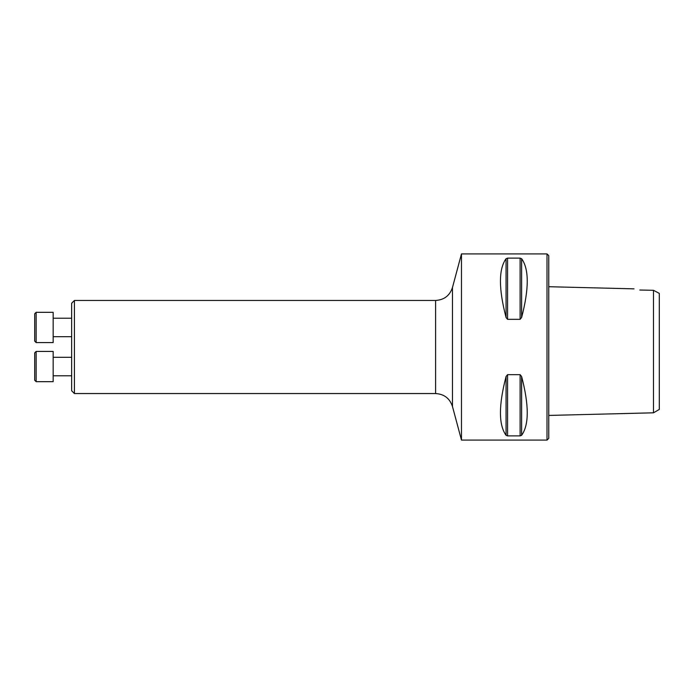<?xml version="1.0" encoding="UTF-8"?>
<svg xmlns="http://www.w3.org/2000/svg" width="694" height="694" viewBox="0 0 694 694"><rect width="100%" height="100%" fill="white"/><g stroke="black" fill="none" stroke-linecap="round" stroke-linejoin="round"><path stroke-width="1.04" d="M74.431 393.55L71.647 390.757L71.647 303.243L74.431 300.45L74.431 393.55L435.606 393.55L435.606 300.45L74.431 300.45M659.3 409.451L659.3 293.389L653.479 290.309L653.479 412.809L659.3 409.451M634.021 288.851L548.754 286.709M639.807 290.023C632.442 288.496 632.442 288.496 639.807 290.023L653.479 290.309M461.475 347L461.475 253.909L547.002 253.909L547.002 440.091L461.475 440.091L461.475 347M520.11 374.673L521.619 376.495C529.114 405.27 529.114 424.875 521.619 435.303L520.11 435.884L507.574 435.884L506.065 435.303C498.57 424.875 498.57 405.27 506.065 376.495L507.574 374.673L520.11 374.673L520.11 435.884M520.11 258.116L521.619 258.697C529.114 269.125 529.114 288.73 521.619 317.505L520.11 319.327L507.574 319.327L506.065 317.505C498.57 288.73 498.57 269.125 506.065 258.697L507.574 258.116L520.11 258.116L520.11 319.327M547.002 253.909L548.754 255.652L548.754 438.348L547.002 440.091M53.169 312.326L53.169 342.584L36.157 342.584L36.157 312.326L53.169 312.326M36.157 342.584L34.7 341.127L34.7 313.783L36.157 312.326M53.169 351.416L53.169 381.674L36.157 381.674L36.157 351.416L53.169 351.416L36.157 351.416L34.7 352.873L34.7 380.217L36.157 381.674M521.619 376.495L521.619 435.303M507.574 374.673L507.574 435.884M506.065 376.495L506.065 435.303M521.619 258.697L521.619 317.505M507.574 258.116L507.574 319.327M506.065 258.697L506.065 317.505M435.606 300.45C444.143 299.938 449.764 295.627 452.471 287.516L452.471 406.484L461.475 440.091M548.754 415.437L653.479 412.809M452.471 287.516L461.475 253.909M452.471 406.484C449.764 398.373 444.143 394.062 435.606 393.55M53.169 336.694L71.647 336.694M53.169 318.225L71.647 318.225M53.169 375.775L71.647 375.775M53.169 357.306L71.647 357.306"/></g></svg>

